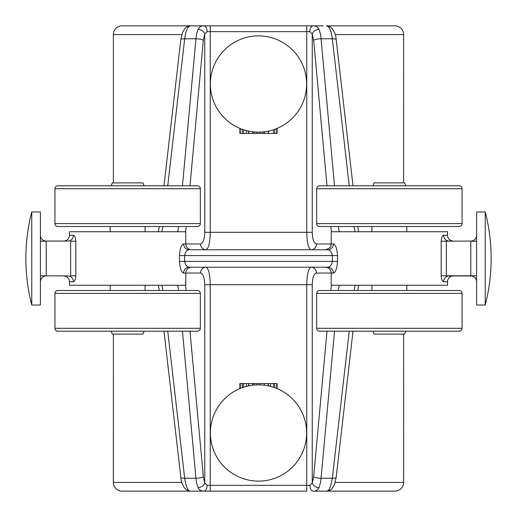 <?xml version="1.0" encoding="UTF-8"?>
<svg xmlns="http://www.w3.org/2000/svg" width="517" height="517" viewBox="0 0 517 517"><rect width="100%" height="100%" fill="white"/><g stroke="black" fill="none" stroke-linecap="round" stroke-linejoin="round"><path stroke-width="0.78" d="M258.5 35.886A48.126 48.126 0 0 1 306.626 84.013A48.126 48.126 0 0 1 258.5 132.145A48.126 48.126 0 0 1 210.367 84.013A48.126 48.126 0 0 1 258.5 35.886M258.5 384.861A48.126 48.126 0 0 1 306.626 432.988A48.126 48.126 0 0 1 258.5 481.12A48.126 48.126 0 0 1 210.367 432.988A48.126 48.126 0 0 1 258.5 384.861M111.245 185.797L112.305 182.889L142.963 182.889L144.023 185.797M144.023 331.203L142.963 334.111L112.305 334.111L111.245 331.203M243.507 387.252L243.507 383.549M243.507 133.451L243.507 129.748M246.389 130.594L246.389 133.451M246.389 383.549L246.389 386.406M242.208 387.698L242.208 383.549M242.208 133.451L242.208 129.302M240.269 388.448L240.269 383.549M240.269 133.451L240.269 128.552M270.611 386.406L270.611 383.549M273.493 129.748L273.493 133.451M273.493 383.549L273.493 387.252M274.792 129.302L274.792 133.451M274.792 383.549L274.792 387.698M276.731 128.552L276.731 133.451M276.731 383.549L276.731 388.448M189.19 267.224L327.81 267.224C330.176 266.946 331.694 265.008 332.379 261.408L184.621 261.408C185.306 265.008 186.824 266.946 189.19 267.224A5.816 5.597 -90 0 0 183.593 273.041L185.797 273.041L185.797 285.255L69.472 285.255L69.472 281.765C69.129 278.23 67.191 276.291 63.656 275.949M74.222 235.668L73.395 235.235C74.739 235.487 75.547 237.484 75.825 241.226L75.825 275.774C75.553 279.516 74.739 281.513 73.395 281.765L69.472 281.765M40.391 235.235A5.816 5.816 0 0 0 46.207 241.051L67.966 241.051A5.816 5.422 -90 0 0 73.395 235.235L69.472 235.235L69.472 231.745L185.797 231.745L185.797 243.959L200.531 243.959A5.816 5.467 -90 0 0 205.999 249.776C208.597 248.593 210.005 242.777 210.232 232.327L210.232 31.666L306.768 31.666L306.768 25.85L190.644 25.85C187.716 26.367 185.726 30.677 184.679 38.781A5.816 1.364 -173.4 0 0 180.821 39.622L182.604 32.261C186.036 26.755 184.756 27.362 190.644 25.85L203.937 25.85C201.197 25.76 199.252 26.949 198.095 29.411A5.816 4.349 24.2 0 1 204.764 34.038L207.084 31.666A5.816 3.147 -90 0 0 203.937 25.85L210.232 25.85L210.232 31.666L207.084 31.666M190.547 267.224L205.999 267.224A5.816 5.467 90 0 0 200.531 273.041L185.797 273.041A5.816 5.816 0 0 1 191.613 267.224M312.236 284.673L312.236 482.962L313.67 476.713A5.816 1.415 5.2 0 0 319.131 478.135A5.816 1.415 5.2 0 0 321.057 478.219A17.449 5.965 90 0 1 318.905 487.589A5.816 4.349 -155.8 0 1 312.236 482.962L309.916 485.334L306.768 485.334L306.768 284.673C306.995 274.223 308.403 268.407 311.001 267.224L327.81 267.224A5.816 5.597 -90 0 1 333.407 273.041L316.469 273.041C313.897 273.732 312.481 277.61 312.236 284.673L210.232 284.673C210.005 274.223 208.597 268.407 205.999 267.224M311.001 267.224A5.816 5.467 -90 0 1 316.469 273.041M309.916 485.334A5.816 3.147 90 0 0 313.063 491.15L326.356 491.15L313.063 491.15C315.803 491.24 317.748 490.051 318.905 487.589M200.531 273.041C203.103 273.726 204.519 277.603 204.764 284.673L210.232 284.673L210.232 485.334L207.084 485.334A5.816 3.147 -90 0 1 203.937 491.15C201.191 491.234 199.245 490.045 198.095 487.589A17.449 5.965 -90 0 1 195.943 478.219L184.679 478.219C186.088 487.072 188.078 491.383 190.644 491.15L306.768 491.15L306.768 485.334L210.232 485.334L210.232 491.15L122.096 491.15A8.724 8.705 90 0 1 113.391 482.426L181.803 482.426M207.084 485.334L204.764 482.962L203.33 476.713L189.998 331.203M198.095 487.589A5.816 4.349 -24.2 0 0 204.764 482.962L204.764 284.673M334.531 331.203L321.057 478.219L332.321 478.219C330.912 487.072 328.922 491.383 326.356 491.15C332.244 489.638 330.964 490.245 334.396 484.739L336.179 477.378L353.008 331.203M277.112 388.603L277.112 383.549L239.888 383.549L239.888 388.603M331.507 285.255L330.744 290.489M355.179 285.255L354.016 290.489M162.984 290.489L161.821 285.255M323.157 25.85L306.768 25.85L323.157 25.85M349.253 185.797L332.321 38.781C331.274 30.677 329.284 26.367 326.356 25.85C328.301 25.96 330.111 26.735 331.772 28.183C334.583 31.737 336.056 35.557 336.179 39.622A5.816 1.364 173.4 0 0 332.321 38.781L321.057 38.781L334.531 185.797M167.747 185.797L184.679 38.781L195.943 38.781A5.816 1.415 5.2 0 1 197.869 38.865A5.816 1.415 5.2 0 1 203.33 40.287L204.764 34.038L204.764 232.327L306.768 232.327L306.768 31.666L309.916 31.666A5.816 3.147 90 0 1 313.063 25.85C315.809 25.766 317.755 26.955 318.905 29.411A5.816 4.349 155.8 0 0 312.236 34.038L313.67 40.287A5.816 1.415 -5.2 0 1 319.131 38.865A5.816 1.415 -5.2 0 1 321.057 38.781A17.449 5.965 90 0 0 318.905 29.411M309.916 31.666L312.236 34.038L312.236 232.327C312.481 239.39 313.897 243.268 316.469 243.959L331.203 243.959L331.203 231.745L447.528 231.745L447.528 235.235A5.816 5.816 0 0 0 453.344 241.051L446.352 241.226L446.352 275.774L470.793 275.949L449.034 275.949A5.816 5.422 -90 0 0 443.605 281.765C442.261 281.513 441.447 279.516 441.175 275.774L441.175 241.226C441.453 237.484 442.261 235.487 443.605 235.235L447.528 235.235M354.016 226.511L355.179 231.745M161.821 231.745L162.984 226.511M331.507 231.745L330.744 226.511M449.034 275.949L453.344 275.949A5.816 5.816 0 0 0 447.528 281.765L447.528 285.255L331.203 285.255L331.203 273.041L333.407 273.041C335.552 272.485 336.935 268.607 337.556 261.408L332.379 261.408L332.379 255.592C331.701 251.999 330.176 250.06 327.81 249.776L325.387 249.776C333.336 247.01 330.085 245.678 331.203 243.959L333.407 243.959C335.559 244.522 336.942 248.399 337.556 255.592L337.556 261.408M470.793 275.949A5.816 5.816 0 0 1 476.609 281.765A5.816 5.816 0 0 0 470.793 275.949L470.793 241.226L476.609 241.226M476.609 305.03L476.609 211.97L485.237 211.97L485.237 305.03L476.609 305.03M485.237 284.35L485.237 294.677M485.237 301.489L485.237 305.03A186.12 186.12 0 0 0 485.237 211.97M476.609 235.235A5.816 5.816 0 0 1 470.793 241.051L441.175 241.226M449.034 241.051A5.816 5.422 90 0 1 443.605 235.235M185.797 273.041L183.593 273.041C181.448 272.485 180.065 268.607 179.444 261.408L179.444 255.592C180.058 248.399 181.441 244.522 183.593 243.959A5.816 5.597 -90 0 0 189.19 249.776C186.824 250.06 185.299 251.999 184.621 255.592L179.444 255.592M40.391 275.774L67.966 275.949A5.816 5.422 -90 0 1 73.395 281.765M40.391 281.765A5.816 5.816 0 0 1 46.207 275.949A5.816 5.816 0 0 0 40.391 281.765M40.391 211.97L40.391 305.03L31.763 305.03L31.763 211.97L40.391 211.97M31.763 232.65L31.763 222.323M31.763 215.511L31.763 211.97A186.12 186.12 0 0 0 31.763 305.03M239.888 128.397L239.888 133.451L277.112 133.451L277.112 128.397M333.407 243.959A5.816 5.597 -90 0 1 327.81 249.776L191.613 249.776A5.816 5.816 0 0 1 185.797 243.959L183.593 243.959M312.236 232.327L306.768 232.327C306.995 242.777 308.403 248.593 311.001 249.776A5.816 5.467 90 0 0 316.469 243.959M110.186 226.511L110.186 231.745M110.186 285.255L110.186 290.489M145.083 226.511L145.083 231.745M145.083 285.255L145.083 290.489M116.48 331.203L197.429 331.203A2.908 2.908 0 0 0 200.338 328.295L200.338 293.397A2.908 2.908 0 0 0 197.429 290.489L57.839 290.489A2.908 2.908 0 0 0 54.931 293.397L200.338 293.397M72.845 331.203L57.839 331.203A2.908 2.908 0 0 1 54.931 328.295L54.931 293.397M57.839 331.203L127.634 331.203M127.634 290.489L88.375 290.489L127.634 290.489M138.789 185.797L129.496 185.797M182.417 185.797A2.908 2.908 0 0 1 182.423 185.797L197.429 185.797A2.908 2.908 0 0 1 200.338 188.705L200.338 223.602A2.908 2.908 0 0 1 197.429 226.511L57.839 226.511A2.908 2.908 0 0 1 54.931 223.602L54.931 188.705A2.908 2.908 0 0 1 57.839 185.797L107.413 185.797M197.429 185.797L57.839 185.797M400.52 185.797L391.227 185.797M444.148 185.797A2.908 2.908 0 0 1 444.155 185.797L459.161 185.797A2.908 2.908 0 0 1 462.069 188.705L462.069 223.602A2.908 2.908 0 0 1 459.161 226.511L319.571 226.511A2.908 2.908 0 0 1 316.663 223.602L316.663 188.705A2.908 2.908 0 0 1 319.571 185.797L459.161 185.797M377.242 185.797L378.702 185.797M397.463 185.797L391.207 185.797M378.211 331.203L459.161 331.203A2.908 2.908 0 0 0 462.069 328.295L462.069 293.397A2.908 2.908 0 0 0 459.161 290.489L319.571 290.489A2.908 2.908 0 0 0 316.663 293.397L462.069 293.397M334.577 331.203L319.571 331.203A2.908 2.908 0 0 1 316.663 328.295L316.663 293.397M319.571 331.203L389.366 331.203M371.917 226.511L371.917 231.745M371.917 285.255L371.917 290.489M406.814 226.511L406.814 231.745M406.814 285.255L406.814 290.489M372.977 185.797L374.037 182.889L404.695 182.889L405.755 185.797M405.755 331.203L404.695 334.111L374.037 334.111L372.977 331.203M254.17 385.055L254.17 383.549M254.17 133.451L254.17 131.945M256.897 132.113L256.897 133.451M256.897 383.549L256.897 384.887M260.103 384.887L260.103 383.549M260.103 133.451L260.103 132.113M262.83 131.945L262.83 133.451M113.372 34.574A8.724 8.724 180 0 1 122.096 25.85A8.724 8.705 90 0 0 113.391 34.574L113.372 182.889L113.391 34.574L181.803 34.574M113.391 482.426L113.391 334.111L113.372 482.426A8.724 8.724 0 0 0 122.096 491.15M247.824 130.943L249.246 133.451A8.724 8.724 0 0 0 247.824 130.943A8.724 8.724 0 0 1 249.246 133.451M247.824 386.057A8.724 8.724 0 0 0 249.246 383.549L247.824 386.057M269.176 386.057L267.754 383.549A8.724 8.724 0 0 0 269.176 386.057A8.724 8.724 0 0 1 267.754 383.549M269.176 130.943A8.724 8.724 0 0 0 267.754 133.451L269.176 130.943M182.469 331.203L195.943 478.219A5.816 1.415 -5.2 0 0 197.869 478.135A5.816 1.415 -5.2 0 0 203.33 476.713M313.67 476.713L327.002 331.203M186.256 290.489L185.493 285.255M349.253 331.203L332.321 478.219A5.816 1.364 6.6 0 0 336.179 477.378M338.318 290.489A23.265 7.955 90 0 1 339.333 285.255M167.747 331.203L184.679 478.219A5.816 1.364 173.4 0 1 180.821 477.378C180.944 481.443 182.417 485.263 185.228 488.817C186.889 490.265 188.699 491.04 190.644 491.15M177.667 285.255A23.265 7.955 -90 0 1 178.682 290.489M182.469 185.797L195.943 38.781A17.449 5.965 -90 0 1 198.095 29.411M189.998 185.797L203.33 40.287M339.333 231.745A23.265 7.955 90 0 1 338.318 226.511M327.002 185.797L313.67 40.287M476.609 275.774L441.175 275.774M447.528 281.765L443.605 281.765M337.556 255.592L184.621 255.592L184.621 261.408L179.444 261.408M40.391 241.226L46.207 241.226L46.207 275.949M75.825 275.774L70.648 275.774L70.648 241.226L75.825 241.226M178.682 226.511A23.265 7.955 -90 0 1 177.667 231.745M185.493 231.745L186.256 226.511M200.531 243.959C203.103 243.268 204.519 239.39 204.764 232.327M54.931 328.295L200.338 328.295M200.338 188.705L54.931 188.705M200.338 223.602L54.931 223.602M462.069 188.705L316.663 188.705M462.069 223.602L316.663 223.602M316.663 328.295L462.069 328.295M403.628 482.426A8.724 8.724 0 0 1 394.904 491.15A8.724 8.705 -90 0 0 403.609 482.426L403.609 334.111L403.628 482.426L335.197 482.426M335.197 34.574L403.609 34.574L403.628 182.889L403.609 34.574A8.724 8.705 -90 0 0 394.904 25.85L326.356 25.85M252.897 133.451A12.214 12.214 0 0 0 252.328 131.745M252.328 385.255A12.214 12.214 0 0 0 252.897 383.549M264.103 383.549A12.214 12.214 0 0 0 264.672 385.255M264.672 131.745A12.214 12.214 0 0 0 264.103 133.451M358.695 285.255L357.725 290.489M163.992 331.203L180.821 477.378M159.275 290.489L158.305 285.255M180.821 39.622L163.992 185.797M353.008 185.797L336.179 39.622M357.725 226.511L358.695 231.745M158.305 231.745L159.275 226.511M331.203 273.041C330.854 269.512 328.915 267.573 325.387 267.224M69.472 235.235C69.129 238.77 67.191 240.709 63.656 241.051M403.628 34.574A8.724 8.724 0 0 0 394.904 25.85M394.904 491.15L321.096 491.15M210.232 25.85L203.937 25.85L210.232 25.85M190.644 25.85L122.096 25.85L190.644 25.85"/></g></svg>
